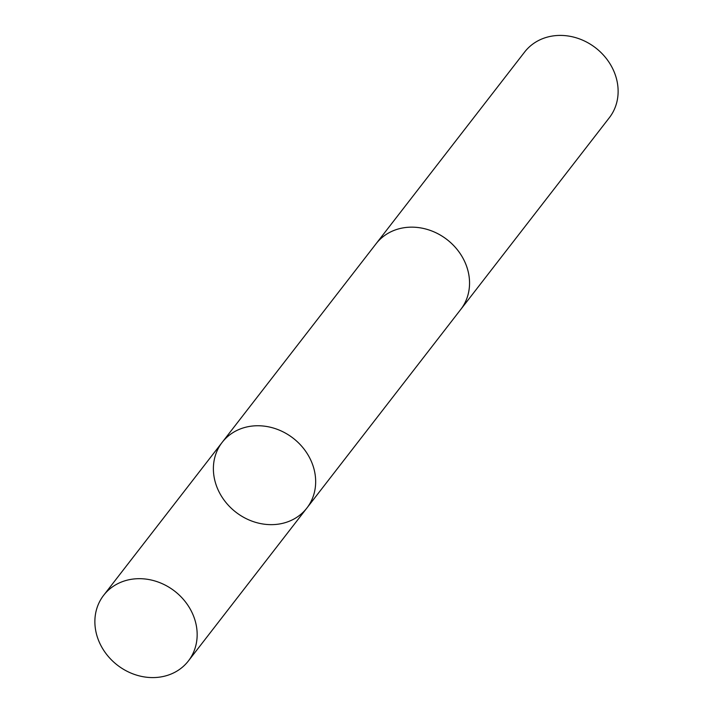 <?xml version="1.0" encoding="UTF-8"?>
<svg xmlns="http://www.w3.org/2000/svg" width="713" height="713" viewBox="0 0 713 713"><rect width="100%" height="100%" fill="white"/><g stroke="black" fill="none" stroke-linecap="round" stroke-linejoin="round"><path stroke-width="1.07" d="M375.457 244.55A53.6 46.782 37.8 0 1 376.045 243.775A53.582 46.773 37.8 0 1 443.762 237.242A53.582 46.773 37.8 0 1 464.618 303.444A53.582 46.773 37.8 0 1 460.767 309.424L306.884 508.03A53.591 46.782 -142.2 0 0 293.177 438.219A53.591 46.782 -142.2 0 0 222.162 442.372A53.591 46.782 -142.2 0 0 218.312 448.352A53.591 46.782 -142.2 0 0 239.167 514.563A53.591 46.782 -142.2 0 0 306.884 508.03A53.591 46.782 -142.2 0 0 293.177 438.219A53.591 46.782 -142.2 0 0 222.162 442.372L103.652 595.302A53.6 46.782 37.8 0 1 171.378 588.769A53.6 46.782 37.8 0 1 192.234 654.989A53.6 46.782 37.8 0 1 188.384 660.96A53.6 46.782 37.8 0 1 120.657 667.502A53.6 46.782 37.8 0 1 99.802 601.282A53.6 46.782 37.8 0 1 103.652 595.302M222.162 442.372L376.054 243.775A53.6 46.782 37.8 0 1 443.771 237.233A53.6 46.782 37.8 0 1 464.626 303.453A53.6 46.782 37.8 0 1 460.776 309.433A53.6 46.782 37.8 0 1 460.17 310.191M376.045 243.775L524.616 52.04A53.6 46.782 37.8 0 1 592.343 45.498A53.6 46.782 37.8 0 1 613.198 111.718A53.6 46.782 37.8 0 1 609.348 117.698L460.776 309.433M306.884 508.03L188.384 660.96"/></g></svg>
